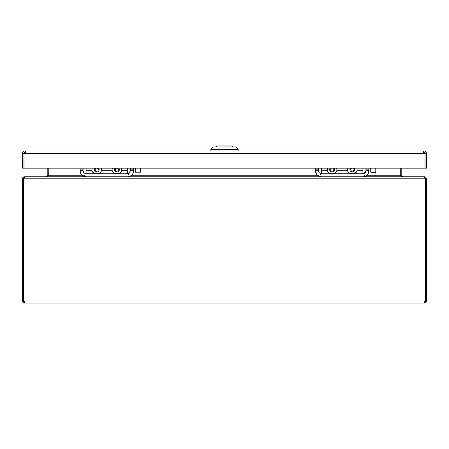 <?xml version="1.0" encoding="UTF-8"?>
<svg xmlns="http://www.w3.org/2000/svg" width="449" height="449" viewBox="0 0 449 449"><rect width="100%" height="100%" fill="white"/><g stroke="black" fill="none" stroke-linecap="round" stroke-linejoin="round"><path stroke-width="0.67" d="M362.904 168.179L362.904 170.704L356.989 170.704A4.799 4.799 0 0 0 356.848 168.179A4.799 4.799 0 0 1 356.399 172.18C353.666 174.206 350.927 174.206 348.194 172.18A4.799 4.799 0 0 1 347.745 168.179M353.037 168.179L354.031 169.453L353.374 171.075L351.64 171.316L350.562 169.935L351.219 168.313L352.19 168.179M327.54 168.179A4.799 4.799 0 0 0 327.989 172.18C330.722 174.206 333.461 174.206 336.194 172.18A4.799 4.799 0 0 0 336.643 168.179A4.799 4.799 0 0 1 336.784 170.704L347.605 170.704M332.838 168.179L333.826 169.464L333.158 171.08L331.424 171.31L330.357 169.924L331.025 168.308L331.991 168.179M321.484 176.766A6.062 6.062 0 0 1 319.755 176.513L320.62 173.611A3.031 3.031 0 0 0 321.484 173.735L362.904 173.735A3.031 3.031 0 0 0 363.769 173.611L364.633 176.513A6.062 6.062 0 0 1 362.904 176.766M320.62 173.611L319.228 172.73L318.453 170.704L315.423 170.704L315.423 168.179M319.755 176.513C317.033 175.525 315.591 173.589 315.423 170.704L316.472 174.111M363 173.735L363.331 173.707M363.959 173.544L364.745 173.106M365.48 172.304L365.711 171.855M363.769 173.611L365.935 170.704L365.935 168.179M321.484 168.179L321.484 173.735M318.453 168.179L318.453 170.704M368.966 168.179L368.511 173.005M318.981 172.405L319.514 173.005M321.288 176.76L317.538 175.306M368.057 173.903L366.586 175.508M365.015 176.384L363.757 176.704M364.633 176.513C367.355 175.525 368.797 173.589 368.966 170.704L365.935 170.704M362.904 170.704L362.904 173.735M48.009 176.766L48.284 168.179M366.244 175.755L400.716 175.755L400.716 168.179M127.516 168.179L127.516 170.704L121.6 170.704A4.799 4.799 0 0 0 121.46 168.179A4.799 4.799 0 0 1 121.011 172.18C118.278 174.206 115.539 174.206 112.806 172.18A4.799 4.799 0 0 1 112.357 168.179M117.481 168.179L118.57 169.138L118.222 170.856L116.56 171.411L115.247 170.25L115.595 168.532L116.661 168.179M101.255 168.179A4.799 4.799 0 0 1 100.806 172.18C98.073 174.206 95.334 174.206 92.601 172.18A4.799 4.799 0 0 1 92.152 168.179M97.231 168.179L98.331 169.048L98.078 170.777L96.451 171.428L95.076 170.339L95.328 168.611L96.412 168.179M86.096 176.766A6.062 6.062 0 0 1 84.367 176.513L85.231 173.611A3.031 3.031 0 0 0 86.096 173.735L127.516 173.735A3.031 3.031 0 0 0 128.38 173.611L129.245 176.513A6.062 6.062 0 0 1 127.516 176.766M85.231 173.611L83.84 172.73L83.065 170.704L80.034 170.704L80.034 168.179M84.367 176.513C81.645 175.525 80.203 173.589 80.034 170.704L81.084 174.111M127.611 173.735L127.943 173.707M128.571 173.544L129.357 173.106M130.092 172.304L130.322 171.855M128.38 173.611L130.547 170.704L130.547 168.179M86.096 168.179L86.096 173.735M83.065 168.179L83.065 170.704M133.578 168.179L133.123 173.005M83.593 172.405L84.126 173.005M85.899 176.76L82.15 175.306M132.663 173.903L131.198 175.514M129.632 176.384L128.369 176.704M129.245 176.513C131.967 175.525 133.409 173.589 133.578 170.704L130.547 170.704M127.516 170.704L127.516 173.735M46.264 176.766L48.284 175.755L48.211 168.179M23.556 178.36L23.46 178.786L22.45 178.786L22.893 177.523L24.471 176.766L46.191 176.766L47.201 175.755L47.201 168.179M400.789 168.179L400.811 176.059M424.457 177.776L425.54 178.786L425.534 301.144L426.55 301.026L426.55 178.786L425.787 177.209L424.529 176.766L402.809 176.766L401.799 175.755L401.799 168.179M400.716 175.755L402.736 176.766M24.543 177.776L23.533 178.786L24.543 176.766L424.457 176.766L425.467 178.786L425.467 301.026L424.344 301.262L424.344 303.047L24.471 303.047A2.021 2.021 0 0 1 22.467 301.262L23.466 301.144A1.01 1.01 0 0 0 24.471 302.037L24.656 301.262L24.656 302.037M24.656 303.047L24.656 301.262L23.533 301.026L23.533 178.786L425.467 178.786M22.45 178.786L22.467 301.262M23.466 301.144L23.46 178.786M424.344 302.037L424.529 302.037A1.01 1.01 0 0 0 425.534 301.144M426.533 301.262A2.021 2.021 0 0 1 424.529 303.047L424.344 303.047M232.29 146.963L232.29 145.953L216.592 145.953L216.592 146.963M232.29 145.953L232.408 146.963M210.862 149.489L213.387 146.963L235.613 146.963L238.138 149.489L210.862 149.489L210.862 151.004M25.335 152.52L24.976 152.52A1.01 1.01 0 0 0 23.965 153.519L23.965 168.179L22.45 168.179L22.45 153.502A2.526 2.526 0 0 1 24.976 151.004L25.335 151.004L25.335 153.502L25.335 152.52L25.335 153.502L24.038 153.502M424.024 152.52L423.665 152.52L423.665 151.004L424.024 151.004A2.526 2.526 0 0 1 426.55 153.502L425.035 153.519A1.01 1.01 0 0 0 424.024 152.52M22.45 153.53L23.965 153.53L22.45 153.502M24.038 168.179L24.038 153.519L424.962 153.53L424.962 168.179L24.038 168.179M424.962 153.502L423.665 153.502L423.665 152.52M25.335 151.004L423.665 151.004M426.55 153.53L425.035 153.53L425.035 168.179L426.55 168.179L426.55 153.502M140.397 168.179L140.397 172.203L135.345 172.203L135.345 168.179M375.785 168.179L375.785 172.096A2.526 0.393 180 0 1 374.056 172.467A2.526 0.393 180 0 1 371.239 172.332A2.526 0.393 180 0 1 370.734 172.096L370.734 168.179M354.166 168.179A2.402 2.402 0 0 1 352.628 172.074A2.402 2.402 0 0 1 350.428 168.179M333.961 168.179A2.402 2.402 0 0 1 333.45 171.681A2.402 2.402 0 0 1 330.223 168.179M321.484 170.704L327.4 170.704M368.966 169.84L365.935 169.84M315.423 169.84L318.453 169.84M48.284 175.755L82.745 175.755M130.855 175.755L318.133 175.755M118.777 168.179A2.402 2.402 0 0 1 118.295 171.658A2.402 2.402 0 0 1 115.039 168.179M98.572 168.179A2.402 2.402 0 0 1 98.09 171.658A2.402 2.402 0 0 1 94.834 168.179M101.395 170.704L112.216 170.704M86.096 170.704L92.011 170.704M133.578 169.84L130.547 169.84M80.034 169.84L83.065 169.84M47.201 175.755L48.211 175.755M401.799 175.755L400.789 175.755M426.55 178.786L425.54 178.786M425.54 301.026L426.55 301.026M23.533 301.026L425.467 301.026M23.46 301.026L22.45 301.026M238.138 149.489L238.138 151.004"/></g></svg>
